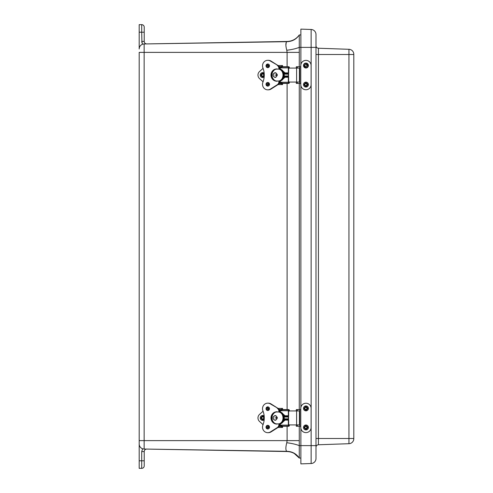 <?xml version="1.0" encoding="UTF-8"?>
<svg xmlns="http://www.w3.org/2000/svg" width="493" height="493" viewBox="0 0 493 493"><rect width="100%" height="100%" fill="white"/><g stroke="black" fill="none" stroke-linecap="round" stroke-linejoin="round"><path stroke-width="0.74" d="M139.186 49.004A5.041 5.041 0 0 1 144.141 43.963L145.608 43.939L144.141 43.963A5.041 5.041 0 0 0 139.186 49.004L139.186 24.65L141.707 24.65A2.52 2.52 0 0 1 144.227 27.17L144.227 32.211L144.227 27.17A2.52 2.52 0 0 0 141.707 24.65L141.707 32.211L139.186 32.211M286.772 50.268C292.146 49.565 296.311 48.585 299.276 47.34L299.276 34.954C296.262 39.076 292.201 41.252 287.099 41.467L144.141 43.963L144.141 440.619L139.186 440.619L139.186 443.996L139.186 52.381L287.099 52.381L286.772 50.268C285.576 45.695 285.576 42.829 286.772 41.683L146.797 43.92A2.52 2.52 0 0 1 144.227 41.4L144.227 32.211L141.707 32.211L141.935 42.885M141.707 468.35L141.707 460.789L144.227 460.789L144.227 465.83A2.52 2.52 0 0 1 141.707 468.35L139.186 468.35L139.186 443.996A5.041 5.041 0 0 0 142.588 448.759L143.371 448.963L142.588 448.759A5.041 5.041 0 0 0 143.371 448.963A5.041 5.041 0 0 1 142.588 448.759L141.707 451.6L141.707 460.789L139.186 460.789M144.227 463.888L144.227 457.683M143.765 449.012A5.041 5.041 0 0 0 144.141 449.037L286.772 451.317C285.576 450.171 285.576 447.305 286.772 442.732L287.099 440.619L144.141 440.619L144.141 449.037L146.797 449.08L144.141 449.037A5.041 5.041 0 0 1 143.765 449.012L144.141 449.037A5.041 5.041 0 0 1 139.186 443.996M144.227 460.789L144.227 451.6A2.52 2.52 0 0 1 146.797 449.08M144.141 43.963L145.608 43.939M144.141 449.037L287.099 451.533C292.201 451.748 296.262 453.924 299.276 458.046L299.276 445.66C296.311 444.415 292.146 443.435 286.772 442.732M286.408 450.953L287.099 451.533M299.276 34.954C296.262 39.076 292.201 41.252 287.099 41.467L286.772 41.683C292.146 41.56 296.311 39.323 299.276 34.954L300.872 34.929M286.248 42.33L285.891 45.27M287.099 66.734L287.099 52.381L299.276 52.381L299.276 47.34L300.872 47.34M299.276 52.381L299.276 66.74M299.276 83.397L299.276 409.603M299.276 426.26L299.276 440.619L287.099 440.619L287.099 426.266M286.772 451.317C292.146 451.44 296.311 453.677 299.276 458.046L300.872 458.071M300.872 445.66L299.276 445.66L299.276 440.619M293.668 452.95L299.276 458.046L299.276 456.463M299.269 37.339L299.276 41.079M300.872 445.61L300.872 463.882L311.132 463.525L311.132 445.61L300.872 445.61L300.872 428.559M315.995 458.484A5.041 5.041 0 0 1 311.132 463.525A5.041 5.041 0 0 0 315.995 458.484L315.995 34.516A5.041 5.041 0 0 0 311.132 29.475L300.872 29.118L300.872 64.441M300.872 85.696L300.872 407.304M315.995 445.61L311.132 445.61L311.132 29.475L300.872 29.118M318.429 48.234A2.52 2.52 0 0 1 315.995 45.713A2.52 2.52 0 0 0 318.429 48.234L348.945 49.3A5.041 5.041 0 0 1 353.814 54.335L353.814 54.335A5.041 5.041 0 0 0 348.945 49.3L318.429 48.234L318.429 54.507L315.995 54.507M315.995 438.493L348.945 438.493L348.945 54.507L318.429 54.507L318.429 444.766A2.52 2.52 0 0 0 315.995 447.287M318.429 444.766L348.945 443.7L348.945 438.493L353.814 438.493L353.814 54.507L348.945 54.507L348.945 49.3M353.814 438.665L353.814 438.665A5.041 5.041 0.1 0 1 348.945 443.7M299.787 66.74L299.787 83.397L300.785 83.397L300.785 84.599A5.164 5.158 90 0 0 305.943 89.763A5.164 5.158 90 0 0 311.108 84.599L311.108 65.538A5.164 5.158 90 0 0 305.943 60.38A5.164 5.158 90 0 0 300.785 65.538L300.785 66.74L296.293 66.74L296.293 68.083L296.299 66.74M300.755 83.397L300.755 84.599A5.164 5.158 90 0 0 305.931 89.763L305.913 89.763M305.913 60.38L305.943 60.38A5.164 5.158 90 0 0 300.755 65.538L300.755 66.74M299.787 83.397L296.293 83.397L296.299 82.06L296.293 83.397M297.31 66.74L297.31 68.083M297.31 82.06L297.31 83.397M296.361 83.397L296.361 82.06M296.361 68.083L296.361 66.74M299.787 409.603L299.787 426.26L300.785 426.26L300.785 427.462A5.164 5.158 90 0 0 305.943 432.62A5.164 5.158 90 0 0 311.108 427.462L311.108 408.401A5.164 5.158 90 0 0 305.943 403.237A5.164 5.158 90 0 0 300.785 408.401L300.785 409.603L296.293 409.603L296.293 410.94L296.299 409.603M300.755 426.26L300.755 427.462A5.164 5.158 90 0 0 305.931 432.62L305.913 432.62M305.913 403.237L305.943 403.237A5.164 5.158 90 0 0 300.755 408.401L300.755 409.603M299.787 426.26L296.293 426.26L296.299 424.917L296.293 426.26M297.31 409.603L297.31 410.94M297.31 424.917L297.31 426.26M296.361 426.26L296.361 424.917M296.361 410.94L296.361 409.603M304.563 63.505A2.459 2.459 -90 0 1 308.396 65.359A2.459 2.459 -90 0 1 304.871 67.757A2.459 2.459 -90 0 1 304.563 63.505M305.863 64.497A1.048 1.048 -90 0 1 305.863 66.586M305.37 64.675A1.048 1.048 -90 0 1 307.003 65.538A1.048 1.048 -90 0 1 304.957 65.846A1.048 1.048 -90 0 1 305.37 64.675M306.036 87.058A2.459 2.459 -90 0 1 303.774 83.446A2.459 2.459 -90 0 1 308.033 83.292A2.459 2.459 -90 0 1 306.036 87.058M305.863 83.557A1.048 1.048 -90 0 1 305.863 85.646M305.993 85.646A1.048 1.048 -90 0 1 304.908 84.599A1.048 1.048 -90 0 1 305.956 83.551A1.048 1.048 -90 0 1 307.003 84.58A1.048 1.048 -90 0 1 305.993 85.646M306.03 410.86A2.459 2.459 -90 0 1 303.774 407.243A2.459 2.459 -90 0 1 308.033 407.095A2.459 2.459 -90 0 1 306.03 410.86M305.863 407.354A1.048 1.048 -90 0 1 305.863 409.443M305.993 409.449A1.048 1.048 -90 0 1 304.908 408.401A1.048 1.048 -90 0 1 305.956 407.354A1.048 1.048 -90 0 1 307.003 408.383A1.048 1.048 -90 0 1 305.993 409.449M306.03 429.921A2.459 2.459 -90 0 1 303.774 426.303A2.459 2.459 -90 0 1 308.033 426.155A2.459 2.459 -90 0 1 306.03 429.921M305.863 426.414A1.048 1.048 -90 0 1 305.863 428.503M305.993 428.509A1.048 1.048 -90 0 1 304.908 427.462A1.048 1.048 -90 0 1 305.956 426.408A1.048 1.048 -90 0 1 307.003 427.443A1.048 1.048 -90 0 1 305.993 428.509M266.879 426.186L267.194 426.186A1.35 1.282 90 0 1 267.274 425.724M267.268 410.127A1.35 1.282 90 0 1 267.194 409.671L267.12 409.671M289.089 424.701L288.873 425.317A1.732 0.536 -90 0 1 288.651 425.182L288.639 420.301A1.59 0.493 90 0 0 288.565 419.444L288.565 416.419A1.59 0.493 90 0 0 288.639 415.562L288.651 410.675A1.732 0.536 -90 0 1 288.861 410.546A1.732 0.536 -90 0 1 288.873 410.546L289.089 411.162M289.077 425.015L289.379 425.243A1.707 0.524 -90 0 1 289.218 425.878A1.867 0.579 -90 0 1 288.886 426.266A2.687 0.832 -90 0 1 288.861 426.266A2.687 0.832 -90 0 1 288.541 426.063A1.023 0.314 -90 0 1 288.343 425.114L288.343 410.743A1.023 0.314 -90 0 1 288.541 409.8A2.687 0.832 -90 0 1 288.861 409.591A2.687 0.832 -90 0 1 288.886 409.591A1.867 0.579 -90 0 1 289.218 409.979A1.707 0.524 -90 0 1 289.379 410.62L289.373 410.946M279.235 425.872L282.027 425.872A1.023 0.314 90 0 0 282.119 426.063A2.687 0.832 90 0 0 282.44 426.266A2.687 0.832 90 0 0 282.464 426.266L288.836 426.266M271.853 416.4L272.352 414.86A6.156 5.854 90 0 0 272.327 420.954L271.853 419.457M268.389 426.186A0.795 0.419 -90 0 0 268.777 425.662M268.777 410.182A0.795 0.419 -90 0 0 268.389 409.671M288.836 409.591L282.464 409.591A2.687 0.832 90 0 0 282.44 409.591A2.687 0.832 90 0 0 282.119 409.8A1.023 0.314 90 0 0 282.027 409.991L279.223 409.991M279.488 424.51L278.902 424.51A3.63 3.451 90 0 1 277.232 427.616L270.521 431.874A5.534 5.263 90 0 1 262.911 425.034A18.481 17.575 90 0 0 262.911 410.805A5.528 5.257 90 0 1 270.509 403.977L277.799 408.222A3.63 3.451 -90 0 1 279.432 410.805L285.04 415.747L288.343 415.747M288.343 420.116L285.04 420.116L279.451 425.052A3.63 3.451 -90 0 1 277.818 427.616L271.107 431.874A5.534 5.263 -90 0 1 268.352 432.694L267.767 432.694M285.04 420.116L283.777 419.358L288.195 419.358M288.195 416.505L283.777 416.505L285.04 415.747M289.379 425.243L289.373 424.911M288.639 424.917L299.411 424.917L299.411 410.94L288.639 410.94M266.633 427.456L269.098 427.456L266.633 427.456A1.836 1.744 90 0 0 268.063 428.965M267.588 407.803L266.405 407.939M278.773 423.888L276.413 423.888C270.571 422.976 270.571 412.887 276.413 411.975L275.34 411.975A6.156 5.854 90 0 1 277.214 411.784L277.214 411.975M279.999 423.888A6.471 5.959 -90 0 0 283.629 417.928A6.471 5.959 -90 0 0 279.999 411.975L281.805 412.684A6.471 5.959 -90 0 1 281.805 423.179L278.619 423.888C284.455 422.976 284.455 412.887 278.619 411.975L276.567 411.975M279.999 411.975L278.773 411.975M275.328 411.982A6.471 5.959 -90 0 0 271.711 417.928A6.471 5.959 -90 0 0 275.328 423.881L276.413 423.888M268.056 410.496A1.83 1.738 90 0 1 266.731 409.356M266.633 408.401A1.83 1.738 90 0 1 268.056 406.891M266.725 426.507A1.836 1.744 90 0 1 268.063 425.354M277.799 408.222L271.095 403.977A5.528 5.257 -90 0 0 268.352 403.163L267.767 403.163M267.767 406.861A1.83 1.738 90 0 1 269.505 408.691A1.83 1.738 90 0 1 267.767 410.521A1.83 1.738 90 0 1 266.029 408.691A1.83 1.738 90 0 1 267.767 406.861M267.767 425.323A1.836 1.744 90 0 1 269.511 427.16A1.836 1.744 90 0 1 267.767 428.99A1.836 1.744 90 0 1 266.023 427.16A1.836 1.744 90 0 1 267.767 425.323M277.214 423.888L277.214 424.066A6.156 5.854 90 0 1 275.377 423.888M275.242 423.844A6.156 5.854 90 0 1 275.291 411.994M277.214 408.222A3.63 3.451 90 0 1 278.884 411.328L279.469 411.328M278.884 411.975L278.884 411.328M278.902 424.51L278.902 423.888M282.581 426.266L282.6 427.456L282.618 426.266M282.618 409.591L282.6 408.401L278.058 408.401M278.915 409.356L282.581 409.591M282.581 409.356L282.6 408.401M263.065 424.639L259.546 421.472A4.764 4.764 90 0 1 259.546 414.391L263.065 411.217M282.581 426.507L278.921 426.507M282.6 427.456L278.046 427.456M269.492 427.456L266.047 427.456M269.486 408.401L266.047 408.401M269.4 426.507L266.14 426.507M269.388 409.356L266.146 409.356M281.639 426.507L281.639 427.456M266.879 83.329L267.194 83.329A1.35 1.282 90 0 1 267.274 82.861M267.268 67.264A1.35 1.282 90 0 1 267.194 66.814L267.12 66.814M289.089 81.838L288.873 82.454A1.732 0.536 -90 0 1 288.651 82.325L288.639 77.438A1.59 0.493 90 0 0 288.565 76.581L288.565 73.556A1.59 0.493 90 0 0 288.639 72.699L288.651 67.818A1.732 0.536 -90 0 1 288.861 67.683A1.732 0.536 -90 0 1 288.873 67.683L289.089 68.299M289.077 82.158L289.379 82.38A1.707 0.524 -90 0 1 289.218 83.021A1.867 0.579 -90 0 1 288.886 83.409A2.687 0.832 -90 0 1 288.861 83.409A2.687 0.832 -90 0 1 288.541 83.2A1.023 0.314 -90 0 1 288.343 82.257L288.343 67.886A1.023 0.314 -90 0 1 288.541 66.937A2.687 0.832 -90 0 1 288.861 66.734A2.687 0.832 -90 0 1 288.886 66.734A1.867 0.579 -90 0 1 289.218 67.122A1.707 0.524 -90 0 1 289.379 67.757L289.373 68.089M279.235 83.009L282.027 83.009A1.023 0.314 90 0 0 282.119 83.2A2.687 0.832 90 0 0 282.44 83.409A2.687 0.832 90 0 0 282.464 83.409L288.836 83.409M271.853 73.543L272.352 72.003A6.156 5.854 90 0 0 272.327 78.091L271.853 76.6M268.389 83.329A0.795 0.419 -90 0 0 268.777 82.806M268.777 67.325A0.795 0.419 -90 0 0 268.389 66.814M288.836 66.734L282.464 66.734A2.687 0.832 90 0 0 282.44 66.734A2.687 0.832 90 0 0 282.119 66.937A1.023 0.314 90 0 0 282.027 67.128L279.223 67.128M279.488 81.653L278.902 81.653A3.63 3.451 90 0 1 277.232 84.759L270.521 89.017A5.534 5.263 90 0 1 262.911 82.177A18.481 17.575 90 0 0 262.911 67.948A5.528 5.257 90 0 1 270.509 61.12L277.799 65.359A3.63 3.451 -90 0 1 279.432 67.948L285.04 72.884L288.343 72.884M288.343 77.253L285.04 77.253L279.451 82.189A3.63 3.451 -90 0 1 277.818 84.759L271.107 89.017A5.534 5.263 -90 0 1 268.352 89.831L267.767 89.831M285.04 77.253L283.777 76.495L288.195 76.495M288.195 73.642L283.777 73.642L285.04 72.884M289.379 82.38L289.373 82.054M288.639 82.06L299.411 82.06L299.411 68.083L288.639 68.083M266.633 84.599L269.098 84.599L266.633 84.599A1.836 1.744 90 0 0 268.063 86.109M267.588 64.947L266.405 65.076M278.773 81.025L276.413 81.025C270.571 80.112 270.571 70.024 276.413 69.112L275.34 69.112A6.156 5.854 90 0 1 277.214 68.928L277.214 69.112M279.999 81.025A6.471 5.959 -90 0 0 283.629 75.072A6.471 5.959 -90 0 0 279.999 69.112L281.805 69.821A6.471 5.959 -90 0 1 281.805 80.316L278.619 81.025C284.455 80.112 284.455 70.024 278.619 69.112L276.567 69.112M279.999 69.112L278.773 69.112M275.328 81.018A6.471 5.959 -90 0 1 271.711 75.072A6.471 5.959 -90 0 1 275.328 69.119C270.546 73.087 270.546 77.056 275.328 81.025L276.413 81.025M268.056 67.64A1.83 1.738 90 0 1 266.731 66.493M266.633 65.544A1.83 1.738 90 0 1 268.056 64.028M266.725 83.644A1.836 1.744 90 0 1 268.063 82.491M277.799 65.359L271.095 61.12A5.528 5.257 -90 0 0 268.352 60.306L267.767 60.306M267.767 64.004A1.83 1.738 90 0 1 269.505 65.834A1.83 1.738 90 0 1 267.767 67.664A1.83 1.738 90 0 1 266.029 65.834A1.83 1.738 90 0 1 267.767 64.004M267.767 82.467A1.836 1.744 90 0 1 269.511 84.303A1.836 1.744 90 0 1 267.767 86.133A1.836 1.744 90 0 1 266.023 84.303A1.836 1.744 90 0 1 267.767 82.467M277.214 81.025L277.214 81.209A6.156 5.854 90 0 1 275.377 81.025M275.242 80.988A6.156 5.854 90 0 1 275.291 69.131M277.214 65.359A3.63 3.451 90 0 1 278.884 68.472L279.469 68.472M278.884 69.112L278.884 68.472M278.902 81.653L278.902 81.025M282.581 83.409L282.6 84.599L282.618 83.409M282.618 66.734L282.6 65.544L278.058 65.544M278.915 66.493L282.581 66.734M282.581 66.493L282.6 65.544M263.065 81.776L259.546 78.609A4.764 4.764 90 0 1 259.546 71.528L263.065 68.361M282.581 83.644L278.921 83.644M282.6 84.599L278.046 84.599M269.492 84.599L266.047 84.599M269.486 65.544L266.047 65.544M269.4 83.644L266.14 83.644M269.388 66.493L266.146 66.493M281.639 83.644L281.639 84.599M264.162 77.044A2.459 2.459 90 0 1 260.366 74.27A2.459 2.459 90 0 1 264.162 73.1M262.738 76.119A1.048 1.048 90 0 1 261.734 75.072A1.048 1.048 90 0 1 262.738 74.024M262.664 76.119A1.048 1.048 90 0 1 261.641 75.059A1.048 1.048 90 0 1 262.689 74.024A1.048 1.048 90 0 1 263.737 75.072A1.048 1.048 90 0 1 262.664 76.119M264.162 419.9A2.459 2.459 90 0 1 260.366 417.121A2.459 2.459 90 0 1 264.162 415.956M262.738 418.976A1.048 1.048 90 0 1 261.734 417.928A1.048 1.048 90 0 1 262.738 416.881M262.658 418.976A1.048 1.048 90 0 1 261.641 417.916A1.048 1.048 90 0 1 262.689 416.881A1.048 1.048 90 0 1 263.737 417.928A1.048 1.048 90 0 1 262.658 418.976M142.588 44.241L141.707 41.4L144.227 41.4M287.099 409.591L287.099 83.409M141.707 451.6L144.227 451.6M315.995 47.39L300.872 47.39M353.814 438.493L351.293 438.493M300.785 66.74L300.785 83.397M299.806 66.74L299.806 83.397M300.785 409.603L300.785 426.26M299.806 409.603L299.806 426.26M304.89 63.973C306.375 62.149 309.265 66.401 307.022 67.11C305.537 68.934 302.653 64.682 304.89 63.973M306.024 86.497C303.731 85.314 303.688 84.05 305.888 82.707C308.18 83.884 308.23 85.147 306.024 86.497M306.024 410.293C303.731 409.11 303.688 407.847 305.894 406.503C308.187 407.693 308.23 408.956 306.024 410.293M306.024 429.354C303.731 428.17 303.688 426.907 305.894 425.564C308.187 426.747 308.23 428.01 306.024 429.354M284.221 418.84L288.146 418.84M288.146 417.016L284.221 417.016M288.343 410.743L279.426 410.743M279.439 425.114L288.343 425.114M288.639 425.126L289.04 425.126M282.119 426.063L288.541 426.063M288.541 409.8L282.119 409.8M289.04 410.737L288.639 410.737M296.601 424.917L296.601 410.94M276.992 417.928A2.108 1.941 90 0 1 275.045 420.042A2.108 1.941 90 0 1 273.104 417.928A2.108 1.941 90 0 1 275.045 415.821A2.108 1.941 90 0 1 276.992 417.928L274.878 417.928M267.927 407.803L266.768 407.939M266.775 427.93L269.141 427.93M277.232 427.616L277.818 427.616M270.521 431.874L271.107 431.874M270.509 403.977L271.095 403.977M268.328 427.456L268.328 426.507M268.328 409.356L268.328 408.401M281.639 409.356L281.639 408.401M284.221 75.984L288.146 75.984M288.146 74.16L284.221 74.16M288.343 67.886L279.426 67.886M279.439 82.257L288.343 82.257M288.639 82.263L289.04 82.263M282.119 83.2L288.541 83.2M288.541 66.937L282.119 66.937M289.04 67.874L288.639 67.874M296.601 82.06L296.601 68.083M276.992 75.072A2.108 1.941 90 0 1 275.045 77.179A2.108 1.941 90 0 1 273.104 75.072A2.108 1.941 90 0 1 275.045 72.958A2.108 1.941 90 0 1 276.992 75.072L274.878 75.072M267.927 64.947L266.768 65.076M266.775 85.073L269.141 85.073M277.232 84.759L277.818 84.759M270.521 89.017L271.107 89.017M270.509 61.12L271.095 61.12M268.328 84.599L268.328 83.644M268.328 66.493L268.328 65.544M281.639 66.493L281.639 65.544M264.236 76.168L262.646 76.963C260.421 75.651 260.452 74.388 262.726 73.174L264.236 73.975M264.236 419.025L262.64 419.826C260.421 418.502 260.452 417.238 262.738 416.037L264.236 416.831M282.44 426.266L288.861 426.266M282.44 409.591L288.861 409.591M272.993 417.928C274.422 421.096 275.889 421.065 277.386 417.842C275.907 414.786 274.447 414.816 272.993 417.928M276.764 416.936L276.018 417.928L276.764 418.921M268.389 409.356L268.389 410.404M268.389 425.447L268.389 426.507M268.469 407.939L268.389 408.401M268.161 427.456L269.283 427.48L269.227 427.93M266.842 428.078L267.44 428.09M275.328 423.888C270.546 419.913 270.546 415.944 275.328 411.975M282.44 83.409L288.861 83.409M282.44 66.734L288.861 66.734M272.993 75.072C274.422 78.239 275.889 78.208 277.386 74.985C275.907 71.929 274.447 71.96 272.993 75.072M276.764 74.079L276.018 75.072L276.764 76.064M268.389 66.493L268.389 67.541M268.389 82.59L268.389 83.644M268.469 65.076L268.389 65.544M266.898 84.599C271.495 84.457 268.66 84.907 269.227 85.073M266.842 85.215L267.44 85.234"/></g></svg>
